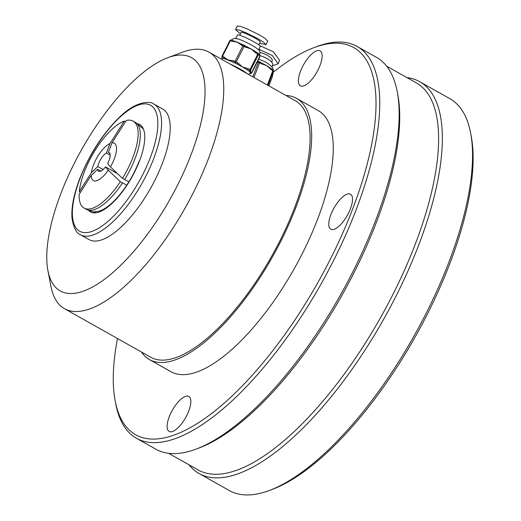 <?xml version="1.0" encoding="UTF-8"?>
<svg xmlns="http://www.w3.org/2000/svg" width="521" height="521" viewBox="0 0 521 521"><rect width="100%" height="100%" fill="white"/><g stroke="black" fill="none" stroke-linecap="round" stroke-linejoin="round"><path stroke-width="0.78" d="M258.846 49.267L272.216 55.467L278.214 63.77L272.398 65.874M259.719 45.614L273.278 51.755L279.556 60.247L278.214 63.77M260.038 52.471A10.707 3.667 20.8 0 1 271.259 58.274A10.707 3.667 20.8 0 1 272.19 60.781L271.682 62.11M259.608 55.506A12.712 4.35 20.8 0 1 271.617 62.045A12.712 4.35 20.8 0 1 272.724 65.021L271.949 67.053M273.251 72.093L273.297 71.755A1.335 1.257 11.2 0 1 273.245 71.944L272.437 76.118A1.335 1.257 -168.8 0 1 272.385 76.313L273.251 72.067M261.262 62.872L266.641 65.529L271.18 68.674A1.335 0.567 120.6 0 1 271.207 69.658L266.641 65.529L261.184 63.744A1.335 0.567 -59.4 0 0 261.158 62.761L259.536 61.797A1.335 1.335 0 0 0 259.041 61.628L257.563 61.419M261.184 63.744L259.562 62.781A1.335 0.567 -59.4 0 0 259.536 61.797M273.245 71.944L273.382 71.24A1.335 1.257 11.2 0 0 272.932 69.801M268.009 85.379L273.382 71.24A1.335 0.456 -159.2 0 0 273.258 70.954A1.335 0.456 -159.2 0 0 272.835 70.622A1.335 0.567 -59.4 0 0 272.809 69.638L271.18 68.674A1.335 0.567 120.6 0 0 270.946 68.655M272.223 77.069A1.335 0.456 -159.2 0 0 272.236 77.043L268.882 85.874L272.242 77.017A1.335 1.257 11.2 0 0 272.294 76.828L272.437 76.118M224.063 56.893A1.335 0.814 -67.9 0 0 224.134 58.547L222.604 57.929A1.335 0.814 -67.9 0 1 222.526 56.268L228.191 59.993L233.519 60.723A1.335 0.814 112.1 0 0 233.597 62.383L224.134 58.547A16.06 1.739 -153.2 0 0 223.359 58.352A16.06 1.739 -153.2 0 0 222.747 58.248L222.005 58.665M231.865 41.452A1.335 0.814 -67.9 0 1 233.043 40.684A1.335 0.814 -67.9 0 1 233.141 40.736L237.198 42.188L230.334 40.833A1.335 0.814 -67.9 0 1 231.513 40.065A1.335 0.814 -67.9 0 1 231.611 40.117L232.939 40.658M240.428 33.78L235.485 29.612L238.625 29.912L245.489 32.523L257.569 38.489L263.144 41.895L265.964 44.682L259.621 43.276M235.485 29.612L237.283 26.05L240.422 26.356L247.293 28.961L259.367 34.927L264.948 38.333L267.761 41.12L265.964 44.682M239.699 35.22L241.171 32.315A10.707 1.159 26.8 0 1 242.089 32.289A10.707 1.159 26.8 0 1 253.089 37.076A10.707 1.159 26.8 0 1 260.279 41.98L258.813 44.878M235.876 38.333L237.576 34.972A12.712 1.374 26.8 0 1 238.67 34.94A12.712 1.374 26.8 0 1 251.734 40.625A12.712 1.374 26.8 0 1 260.266 46.447L258.566 49.808M246.687 73.376A13.383 1.446 -153.2 0 0 230.184 64.09M248.556 74.431L250.647 72.888L248.986 71.045A16.06 1.739 -153.2 0 0 247.162 69.775L242.499 66.975L248.276 68.7A1.335 0.508 119.4 0 1 247.162 69.775L248.836 70.719A1.335 1.322 -24.2 0 0 250.634 70.114L250.621 72.621L251.669 72.432A1.335 1.322 155.8 0 1 250.484 73.174M245.73 47.437A1.335 0.508 -60.6 0 0 245.866 46.161A1.335 0.508 -60.6 0 0 245.814 46.141L251.506 49.163L244.049 46.493L236.247 61.927A1.335 0.508 -60.6 0 1 235.127 63.002L236.808 63.946A1.335 0.508 -60.6 0 0 237.921 62.872L242.499 66.975L236.808 63.946A16.06 1.739 -153.2 0 0 233.597 62.383L235.127 63.002A1.335 0.814 -67.9 0 1 235.049 61.348L242.858 45.913L237.198 42.188L242.604 44.572A1.335 0.814 112.1 0 0 242.506 44.519L242.506 44.519A1.335 0.814 112.1 0 0 241.321 45.288M233.141 40.736L231.513 40.065A1.335 1.335 0 0 0 229.813 40.703A1.335 1.322 155.8 0 1 230.757 40.006M245.905 46.187L244.193 45.216A1.335 1.335 0 0 0 244.036 45.138A1.335 0.814 112.1 0 0 242.858 45.913L244.049 46.493A1.335 0.508 -60.6 0 0 244.193 45.216A1.335 0.508 -60.6 0 0 244.134 45.197A1.335 0.814 112.1 0 0 244.036 45.138L242.447 44.5M251.506 49.163L256.163 51.97A1.335 0.508 119.4 0 1 256.221 51.989L256.221 51.989A1.335 0.508 119.4 0 1 256.078 53.266L251.506 49.163M248.276 68.7L249.956 69.645L257.758 54.21A1.335 0.508 -60.6 0 0 257.902 52.934L256.163 51.97M258.501 53.637L259.666 55.018M259.653 55.083C260.546 49.41 259.067 50.869 256.182 47.925A12.712 1.374 -153.2 0 0 238.807 39.14L234.196 38.313L231.344 40.006M259.601 57.356L259.621 57.323A1.335 1.322 -24.2 0 0 259.647 56.19L259.562 55.988A1.335 1.322 155.8 0 1 259.478 56.997L259.627 54.816L258.579 55.005A1.335 1.322 -24.2 0 0 258.611 53.878A1.335 1.322 -24.2 0 0 258.611 53.871L258.462 53.552A1.335 1.322 -24.2 0 0 257.941 52.966M258.579 55.005L258.436 54.679A1.335 1.322 -24.2 0 0 258.462 53.552A1.335 1.335 0 0 0 257.902 52.934A1.335 0.508 -60.6 0 0 257.843 52.914L256.267 52.022M221.966 58.456L222.128 57.616A1.335 1.322 -24.2 0 0 222.128 57.616A1.335 1.322 -24.2 0 0 222.747 58.248L222.604 57.929A1.335 1.322 155.8 0 1 222.011 56.157L222.526 56.268L230.334 40.833L229.813 40.703L222.031 56.125M256.078 53.266L258.436 54.679L250.634 70.114L249.956 69.645A1.335 0.508 -60.6 0 1 248.836 70.719L248.986 71.045A1.335 1.322 -24.2 0 0 250.777 70.439M251.819 72.777A1.335 1.335 0 0 1 250.262 73.461A1.335 1.322 -24.2 0 0 251.819 72.758L259.621 57.343A1.335 1.335 0 0 0 259.647 56.19M117.486 338.52A222.161 84.155 -60.6 0 0 115.174 400.89A222.161 84.155 -60.6 0 0 216.664 409.506A222.161 84.155 -60.6 0 0 353.062 207.905A222.161 84.155 -60.6 0 0 314.033 47.619A222.161 84.155 -60.6 0 0 273.473 72.074M314.033 47.619L317.029 46.499A224.838 85.17 119.4 0 1 357.067 46.434A224.838 85.17 119.4 0 1 356.527 208.719A224.838 85.17 119.4 0 1 136.489 438.298A224.838 85.17 119.4 0 1 115.773 404.029L115.174 400.89M470.606 132.953L471.205 136.092A222.161 84.155 119.4 0 1 450.203 262.584A222.161 84.155 119.4 0 1 272.353 489.362L269.357 490.482A224.838 85.17 -60.6 0 0 449.349 260.969A224.838 85.17 -60.6 0 0 470.606 132.953A224.838 85.17 -60.6 0 0 449.89 98.684L419.672 81.673A224.838 85.17 119.4 0 1 419.131 243.958A224.838 85.17 119.4 0 1 199.094 473.537A224.838 85.17 119.4 0 1 188.986 464.771M347.351 194.079A20.072 7.607 -60.6 0 0 332.287 211.337A20.072 7.607 -60.6 0 0 330.802 229.201A20.072 7.607 -60.6 0 0 333.954 229.344A20.072 7.607 -60.6 0 0 349.011 212.08A20.072 7.607 -60.6 0 0 350.496 194.216A20.072 7.607 -60.6 0 0 347.351 194.079M188.778 410.952A20.072 7.607 -60.6 0 0 188.83 396.461A20.072 7.607 -60.6 0 0 169.182 416.956A20.072 7.607 -60.6 0 0 169.136 431.447A20.072 7.607 -60.6 0 0 188.778 410.952M300.467 71.351A20.072 7.607 -60.6 0 0 300.415 85.841A20.072 7.607 -60.6 0 0 320.063 65.346A20.072 7.607 -60.6 0 0 320.109 50.856A20.072 7.607 -60.6 0 0 300.467 71.351M406.94 77.583A224.838 85.17 119.4 0 1 419.672 81.673M386.602 66.134L416.201 82.793A222.161 84.155 119.4 0 1 415.667 243.144A222.161 84.155 119.4 0 1 198.247 469.988L168.648 453.329M357.067 46.434L376.494 57.375A224.838 85.17 119.4 0 1 397.217 91.637L397.816 94.776A222.161 84.155 119.4 0 1 376.807 221.269A222.161 84.155 119.4 0 1 198.957 448.053L195.961 449.167A224.838 85.17 119.4 0 1 155.922 449.232L136.489 438.298M397.217 91.637A224.838 85.17 119.4 0 1 375.954 219.654A224.838 85.17 119.4 0 1 195.961 449.167M285.938 95.473A149.892 56.782 119.4 0 1 296.56 98.378A149.892 56.782 119.4 0 1 296.202 206.57A149.892 56.782 119.4 0 1 149.507 359.62A149.892 56.782 119.4 0 1 141.51 352.046M296.56 98.378L318.149 110.53A149.892 56.782 119.4 0 1 317.784 218.722A149.892 56.782 119.4 0 1 171.096 371.773L149.507 359.62M167.71 57.733L182.682 52.152A147.215 55.767 119.4 0 1 208.901 52.107A147.215 55.767 119.4 0 1 208.55 158.364A147.215 55.767 119.4 0 1 64.474 308.679A147.215 55.767 119.4 0 1 50.908 286.244L47.912 270.549A133.832 50.7 119.4 0 1 60.573 194.346A133.832 50.7 119.4 0 1 167.71 57.733A133.832 50.7 119.4 0 1 191.22 154.294A133.832 50.7 119.4 0 1 109.052 275.739A133.832 50.7 119.4 0 1 47.912 270.549M208.901 52.107L295.251 100.716A147.215 55.767 119.4 0 1 294.893 206.967A147.215 55.767 119.4 0 1 150.823 357.289L64.474 308.679M154.021 104.148L162.656 109.013A74.946 28.388 119.4 0 1 162.48 163.106A74.946 28.388 119.4 0 1 89.13 239.627L80.501 234.769A74.946 28.388 119.4 0 0 153.845 158.241A74.946 28.388 119.4 0 0 154.021 104.148C150.094 100.527 135.988 101.628 121.549 115.278C103.966 131.715 89.944 153.063 79.485 179.322C73.676 194.724 71.201 207.775 72.041 218.481C73.708 228.094 76.528 233.525 80.501 234.769M199.094 473.537L229.312 490.548A224.838 85.17 -60.6 0 0 269.357 490.482M133.115 121.1L135.271 122.311A49.918 18.912 119.4 0 1 136.398 123.093A49.918 18.912 119.4 0 1 124.617 179.576L122.461 178.364L110.4 166.85L107.639 163.503A10.707 4.057 119.4 0 0 109.13 152.594A10.707 4.057 119.4 0 0 108.368 152.386L111.969 142.897L126.251 120.488A49.918 18.912 119.4 0 1 133.115 121.1A49.918 18.912 119.4 0 1 122.461 178.364M128.908 181.829L124.617 179.576M125.45 121.738L124.291 121.087L110.009 143.503L106.408 152.992A10.707 4.057 119.4 0 0 97.766 166.531L91.396 172.672L79.309 191.591L80.468 192.249M79.309 191.591A49.918 18.912 119.4 0 1 124.291 121.087M91.396 172.672A21.413 8.115 119.4 0 1 110.009 143.503M111.969 142.897A21.413 8.115 119.4 0 1 110.4 166.85M103.112 169.54L97.766 166.531M110.205 155.128L106.408 152.992M109.703 153.141L108.368 152.386M117.466 173.597L105.496 166.857L108.264 170.204L120.318 181.718L126.772 185.183M122.481 182.93A49.918 18.912 119.4 0 1 87.554 209.872A49.918 18.912 119.4 0 1 86.297 209.312L84.141 208.1A49.918 18.912 119.4 0 1 79.127 194.346L91.221 175.427L97.59 169.286A10.707 4.057 119.4 0 0 98.625 171.253A10.707 4.057 119.4 0 0 105.496 166.857M120.318 181.718A49.918 18.912 119.4 0 1 84.141 208.1M108.264 170.204A21.413 8.115 119.4 0 1 91.221 175.427M100.853 171.122L97.59 169.286M267.364 85.014L272.835 70.622L271.207 69.658M272.294 76.828A1.335 1.335 0 0 1 272.236 77.043A1.335 0.456 -159.2 0 0 272.242 77.017L272.385 76.313M252.802 76.821L258.305 62.331A1.335 0.456 -159.2 0 1 259.562 62.781L253.981 77.479M259.041 61.628A1.335 0.69 -81.9 0 0 258.305 62.331L257.179 62.175M251.669 72.432L259.478 56.997M242.604 44.572L243.932 45.112M244.238 45.255L245.814 46.141M233.519 60.723L237.921 62.872M137.062 123.659A50.146 18.997 119.4 0 1 139.582 160.742A50.146 18.997 119.4 0 1 88.375 210.145M150.38 157.427A72.269 27.379 -60.6 0 0 139.218 104.767A72.269 27.379 -60.6 0 0 79.824 179.061A72.269 27.379 -60.6 0 0 90.986 231.721A72.269 27.379 -60.6 0 0 150.38 157.427M258.709 59.147L264.896 61.654L268.12 63.562L271.369 66.343C273.043 67.574 273.649 69.879 273.173 73.259M262.024 63.191L261.158 62.761M273.297 71.755L273.44 71.045A1.335 1.335 0 0 0 272.809 69.638M221.699 59.309L221.985 58.398M222.128 57.61L221.985 57.29A1.335 1.335 0 0 1 222.011 56.138L229.813 40.703M258.286 53.461L258.611 53.878M259.673 55.018L259.504 55.864M139.237 161.002C132.894 177.023 124.395 190.478 113.728 201.367C102.67 211.969 96.457 212.132 94.77 211.181M143.399 129.013L136.398 123.093M96.242 212.789L87.554 209.872"/></g></svg>
